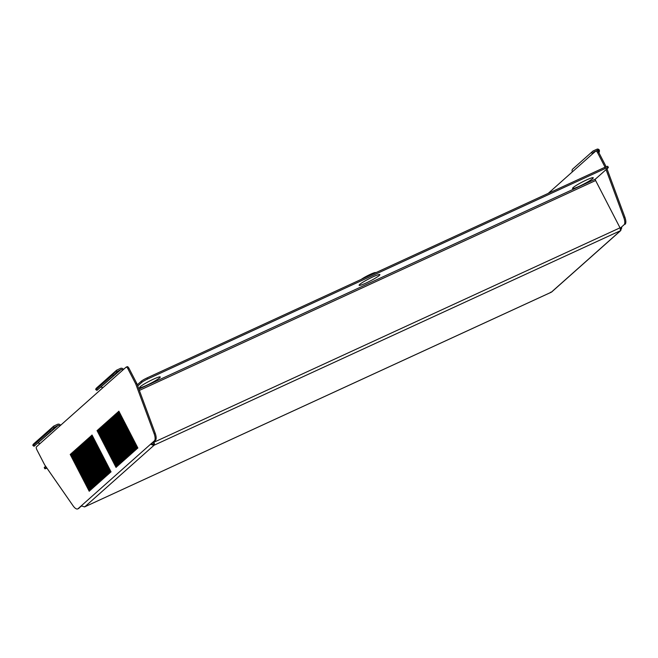 <?xml version="1.0" encoding="UTF-8"?>
<svg xmlns="http://www.w3.org/2000/svg" width="658" height="658" viewBox="0 0 658 658"><rect width="100%" height="100%" fill="white"/><g stroke="black" fill="none" stroke-linecap="round" stroke-linejoin="round"><path stroke-width="0.99" d="M140.096 386.822A11.663 1.258 152.7 0 0 139.537 387.455A11.663 1.258 152.7 0 0 147.647 384.831A11.663 1.258 152.7 0 0 159.655 377.824A11.663 1.258 152.7 0 0 160.05 376.87A11.663 1.258 152.7 0 0 150.616 380.538A11.663 1.258 152.7 0 0 140.096 386.822M359.72 284.445A11.663 1.258 -27.3 0 1 370.24 278.161A11.663 1.258 -27.3 0 1 379.674 274.493A11.663 1.258 -27.3 0 1 379.279 275.455A11.663 1.258 -27.3 0 1 367.271 282.463A11.663 1.258 -27.3 0 1 359.161 285.087A11.663 1.258 -27.3 0 1 359.72 284.445M573.11 187.62A11.663 1.258 -27.3 0 1 583.63 181.337A11.663 1.258 -27.3 0 1 593.064 177.66A11.663 1.258 -27.3 0 1 592.669 178.622A11.663 1.258 -27.3 0 1 580.66 185.63A11.663 1.258 -27.3 0 1 572.55 188.254A11.663 1.258 -27.3 0 1 573.11 187.62M598.796 152.508L598.994 152.335A8.332 2.385 -178.6 0 0 599.372 151.644A8.332 2.385 -178.6 0 0 597.99 150.279A1.25 1.143 48.4 0 0 597.39 150.378L596.913 150.592M595.753 151.126L593.829 152.014A1.25 1.143 48.4 0 0 593.253 153.347M597.472 150.74L598.023 149.086A2.5 2.287 48.4 0 0 596.822 149.267L593.261 150.904A2.5 2.287 48.4 0 0 592.307 154.079L595.712 151.159A2.5 0.962 -114.7 0 1 595.811 151.093L596.855 150.616A2.5 0.962 65.3 0 1 598.648 152.22L606.15 166.754M592.307 154.079L548.237 193.362M624.055 224.773L620.502 227.931L624.055 224.773A8.332 3.216 -114.7 0 0 623.8 217.576L624.845 217.091A8.332 3.216 65.3 0 1 625.1 224.288M606.067 169.632L623.8 217.576M598.648 152.22L597.604 152.705L605.089 167.206M597.604 152.705A2.5 0.962 -114.7 0 0 595.811 151.093M595.918 151.069L596.757 150.674A2.5 0.962 65.3 0 1 596.855 150.616M606.989 168.81L624.845 217.091M117.445 371.17A1.25 1.143 48.4 0 0 117.001 371.556L121.006 369.533L99.86 387.825M116.359 370.405L96.397 388.146A2.5 2.287 -131.6 0 0 96.019 388.582A8.332 0.831 -54.9 0 0 95.78 389.61A8.332 0.831 -54.9 0 0 96.422 389.256L97.442 389.972L113.53 375.669A8.332 0.831 125.1 0 0 117.001 371.556L115.981 370.841A2.5 2.287 48.4 0 1 116.877 370.059L120.439 368.422A2.5 2.287 48.4 0 1 123.539 369.442M54.104 427.478L58.126 425.422L36.98 443.714M54.565 427.067A1.25 1.143 48.4 0 0 54.12 427.453L53.101 426.738A2.5 2.287 48.4 0 1 53.997 425.956L57.559 424.32A2.5 2.287 48.4 0 1 60.659 425.339M126.237 367.139L127.076 366.753A2.5 0.962 65.3 0 1 127.175 366.687A2.5 0.962 65.3 0 1 128.968 368.291L136.757 383.384L155.165 433.17A8.332 3.216 65.3 0 1 155.42 440.366L150.822 444.002A2.5 2.287 48.4 0 0 151.134 444.479L152.031 443.755L153.339 444.199A1.25 1.143 48.4 0 0 153.487 444.142L154.054 445.244A2.5 0.962 -114.7 0 0 154.169 445.096L153.775 443.665A1.25 0.485 -114.7 0 0 153.47 442.62L153.281 442.266M38.164 443.171A1.25 1.143 -131.6 0 1 39.784 443.796L36.453 446.864A2.5 0.962 -114.7 0 0 36.848 449.735L44.637 464.828L73.03 505.731A8.332 3.216 -114.7 0 0 77.71 508.914A8.332 3.216 -114.7 0 0 78.031 508.708L81.757 505.846M79.075 508.223A8.332 3.216 65.3 0 1 78.763 508.437L77.71 508.914M98.289 429.485L117.28 466.292L117.905 465.741L98.906 428.934L98.289 429.485L99.021 429.148M97.039 430.595L116.038 467.402L116.663 466.851L97.664 430.044L97.039 430.595L97.771 430.258M99.531 428.374L118.53 465.19L119.156 464.63L100.156 427.823L99.531 428.374L100.271 428.037M100.781 427.264L119.781 464.079L120.406 463.52L101.406 426.713L100.781 427.264L101.513 426.927M102.031 426.162L121.023 462.969L121.648 462.418L102.648 425.603L102.031 426.162L102.763 425.816M103.273 425.052L122.273 461.858L122.898 461.307L103.898 424.492L103.273 425.052L104.013 424.714M104.523 423.941L123.523 460.748L124.148 460.197L105.148 423.382L104.523 423.941L105.255 423.604M105.773 422.831L124.773 459.638L125.39 459.087L106.39 422.28L105.773 422.831L106.506 422.494M107.015 421.72L126.015 458.536L126.64 457.976L107.641 421.169L107.015 421.72L107.756 421.383M108.266 420.61L127.265 457.425L127.891 456.866L108.891 420.059L108.266 420.61L108.998 420.273M109.516 419.508L128.516 456.315L129.132 455.764L110.141 418.949L109.516 419.508L110.248 419.162M110.758 418.398L129.758 455.204L130.383 454.653L111.383 417.838L110.758 418.398L111.498 418.06M112.008 417.287L131.008 454.094L131.633 453.543L112.633 416.728L112.008 417.287L112.74 416.95M113.258 416.177L132.258 452.984L132.883 452.433L113.883 415.626L113.258 416.177L113.99 415.84M114.5 415.066L133.5 451.881L134.125 451.322L115.125 414.515L114.5 415.066L115.24 414.729M115.75 413.956L134.75 450.771L135.375 450.212L116.376 413.405L115.75 413.956L116.491 413.619M117.001 412.854L136 449.661L136.625 449.101L117.626 412.295L117.001 412.854L117.733 412.508M118.243 411.744L137.242 448.55L137.867 447.999L118.868 411.184L118.243 411.744L118.983 411.406M70.217 454.439L70.834 453.888L89.833 490.695L89.217 491.246L70.217 454.439L70.949 454.102M71.459 453.329L72.084 452.778L91.084 489.585L90.459 490.144L71.459 453.329L72.199 452.992M72.709 452.219L73.334 451.668L92.334 488.475L91.709 489.034L72.709 452.219L73.441 451.881M73.959 451.108L74.584 450.557L93.576 487.364L92.959 487.923L73.959 451.108L74.691 450.771M75.201 450.006L75.826 449.447L94.826 486.262L94.201 486.813L75.201 450.006L75.941 449.661M76.451 448.896L77.076 448.337L96.076 485.152L95.451 485.703L76.451 448.896L77.183 448.559M77.702 447.785L78.327 447.234L97.318 484.041L96.701 484.592L77.702 447.785L78.434 447.448M78.944 446.675L79.569 446.124L98.568 482.931L97.943 483.482L78.944 446.675L79.684 446.338M80.194 445.565L80.819 445.014L99.819 481.82L99.194 482.38L80.194 445.565L80.926 445.227M81.444 444.454L82.069 443.903L101.069 480.71L100.444 481.269L81.444 444.454L82.176 444.117M82.686 443.352L83.311 442.793L102.311 479.608L101.686 480.159L82.686 443.352L83.426 443.007M83.936 442.242L84.561 441.683L103.561 478.498L102.936 479.049L83.936 442.242L84.676 441.905M85.186 441.131L85.811 440.572L104.811 477.387L104.186 477.938L85.186 441.131L85.918 440.794M86.437 440.021L87.053 439.47L106.053 476.277L105.428 476.828L86.437 440.021L87.169 439.684M87.678 438.911L88.304 438.36L107.303 475.166L106.678 475.726L87.678 438.911L88.419 438.573M88.929 437.8L89.554 437.249L108.554 474.056L107.928 474.615L88.929 437.8L89.661 437.463M90.179 436.698L90.796 436.139L109.796 472.954L109.17 473.505L90.179 436.698L90.911 436.353M91.421 435.588L92.046 435.028L111.046 471.844L110.421 472.395L91.421 435.588L92.161 435.251M101.044 387.274A1.25 1.143 -131.6 0 1 102.664 387.899L126.032 367.23A2.5 0.962 -114.7 0 1 126.13 367.172L127.175 366.687M102.664 387.899L59.746 426.047A1.25 1.143 48.4 0 0 58.126 425.422M78.031 508.708L154.375 440.844A8.332 3.216 -114.7 0 0 154.12 433.647L155.165 433.17M128.968 368.291L127.923 368.776L135.713 383.869L154.12 433.647M127.923 368.776A2.5 0.962 -114.7 0 0 126.13 367.172M154.169 445.096L154.457 444.372A2.5 0.962 -114.7 0 0 153.84 442.291L153.651 441.929M139.364 390.424L595.622 180.531L620.025 227.824A2.5 0.962 65.3 0 1 620.642 229.913L620.708 230.473A2.5 0.962 65.3 0 1 620.593 230.621A2.5 2.287 48.4 0 0 620.864 230.464L551.626 292.02A2.5 2.287 -131.6 0 1 551.355 292.168A2.5 0.962 65.3 0 1 551.256 292.234A2.5 0.962 65.3 0 1 551.207 292.251L550.54 292.234M84.347 506.693L84.66 506.857A2.5 0.962 -114.7 0 0 84.718 506.857A2.5 0.962 -114.7 0 0 84.816 506.8A2.5 2.287 -131.6 0 1 84.52 506.907L81.896 506.035A2.5 2.287 -131.6 0 1 81.584 505.55M151.134 444.479L153.766 445.351L153.339 444.199M153.766 445.351A2.5 2.287 48.4 0 0 154.054 445.244L84.816 506.8L551.355 292.168L620.593 230.621L154.054 445.244M620.157 229.436L620.601 228.194A1.25 1.143 48.4 0 0 620.502 227.931L620.206 228.194M620.675 230.185L621.752 227.972L620.601 228.194M621.752 227.972A2.5 2.287 48.4 0 0 621.547 227.446M154.457 444.372L153.775 443.665M136.757 383.384L135.713 383.869M44.514 467.262L45.081 468.364A5.001 0.535 152.7 0 0 44.834 468.726L44.259 467.624A5.001 0.535 -27.3 0 1 44.514 467.262L45.632 466.267M45.081 468.364L46.323 467.262M44.834 468.726A5.001 0.535 152.7 0 0 46.932 468.142M595.622 180.531A1.25 0.485 65.3 0 1 595.424 179.091L138.879 389.125M137.728 386.007L141.898 382.306L141.33 381.196A5.001 0.535 -27.3 0 1 147.014 377.939L604.825 167.329A5.001 0.535 -27.3 0 1 607.77 166.367L608.337 167.469A5.001 0.535 152.7 0 0 605.393 168.432L604.825 167.329M137.283 384.798L141.33 381.196M608.337 167.469A5.001 0.535 152.7 0 1 608.082 167.839L595.424 179.091M147.014 377.939L147.581 379.041L605.393 168.432M147.581 379.041A5.001 0.535 152.7 0 0 141.898 382.306M361.275 279.37A8.751 0.946 -27.3 0 1 369.261 274.847A8.751 0.946 -27.3 0 1 375.422 272.544L375.932 272.626M122.627 370.15A1.25 1.143 48.4 0 0 121.006 369.533M54.12 427.453A8.332 0.831 125.1 0 1 50.65 431.566L49.63 430.85L33.542 445.145A8.332 0.831 -54.9 0 1 32.9 445.499A8.332 0.831 -54.9 0 1 33.139 444.479A2.5 2.287 -131.6 0 1 33.517 444.043L53.479 426.302M49.63 430.85A8.332 0.831 -54.9 0 0 53.101 426.738L33.139 444.479M33.542 445.145L34.561 445.861L50.65 431.566M34.561 445.861A8.332 0.831 125.1 0 1 33.92 446.214L32.9 445.499M96.422 389.256L112.51 374.953A8.332 0.831 -54.9 0 0 115.981 370.841L96.019 388.582M97.442 389.972A8.332 0.831 125.1 0 1 96.8 390.326L95.78 389.61M572.345 171.828A2.5 2.287 -131.6 0 1 572.781 168.991L592.743 151.25M598.023 149.086A8.332 2.385 1.4 0 1 599.405 150.452L599.372 151.644M593.368 152.417L593.829 152.014M39.784 443.796L59.746 426.047M153.84 442.291L620.025 227.824M155.42 440.366L154.375 440.844M113.53 375.669L112.51 374.953M551.256 292.234L84.718 506.857"/></g></svg>
